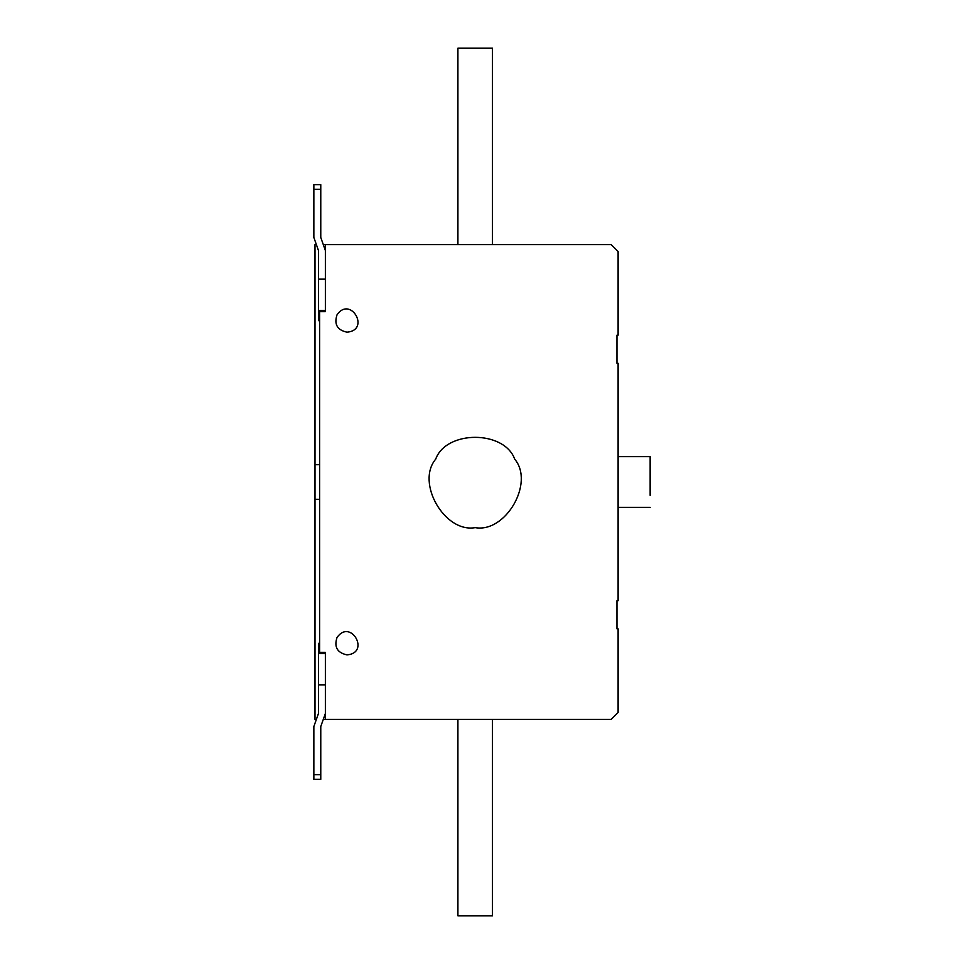 <?xml version="1.0" encoding="UTF-8"?>
<svg xmlns="http://www.w3.org/2000/svg" width="964" height="964" viewBox="0 0 964 964"><rect width="100%" height="100%" fill="white"/><g stroke="black" fill="none" stroke-linecap="round" stroke-linejoin="round"><path stroke-width="1.45" d="M457.912 719.409L457.912 915.8L492.483 915.8L492.483 719.409M319.614 464.708L314.999 464.708L314.999 499.292L319.614 499.292M457.912 244.591L457.912 48.2L492.483 48.2L492.483 244.591M346.968 654.869C337.279 652.785 333.954 647.025 336.99 637.59C350.547 617.852 370.839 653.002 346.968 654.869C337.279 652.785 333.954 647.025 336.99 637.59C350.547 617.852 370.839 653.002 346.968 654.869M346.968 332.17C337.279 330.086 333.954 324.326 336.99 314.891C350.547 295.153 370.839 330.303 346.968 332.17C337.279 330.086 333.954 324.326 336.99 314.891C350.547 295.153 370.839 330.303 346.968 332.17M475.204 527.633C444.741 533.116 415.701 482.819 435.68 459.177C446.163 430.065 504.244 430.065 514.728 459.177C534.695 482.819 505.654 533.116 475.204 527.633M318.457 713.493L316.927 717.843L318.457 713.493L318.457 643.494L319.614 643.494M325.374 713.505L320.771 726.543L322.301 722.193L320.771 726.543L320.771 779.346L313.854 779.346L313.854 726.531L316.927 717.843M318.457 653.496L325.374 653.484M324.049 244.591L325.374 244.591L325.374 311.661L319.614 311.661L319.614 652.339L325.374 652.339L325.374 719.409L324.049 719.409M318.457 250.507L316.927 246.157L318.457 250.507L318.457 320.506L319.614 320.506M318.457 310.504L325.374 310.516L325.374 279.162L318.457 279.162M325.374 250.495L320.771 237.457L322.301 241.807L320.771 237.457L320.771 184.654L313.854 184.654L313.854 237.469L316.927 246.157M650.146 495.363L650.146 456.647L618.105 456.647M325.374 719.409L611.2 719.409L618.105 712.504L618.105 628.829L616.96 628.829L616.96 600.705L618.105 600.705L618.105 363.295L616.96 363.295L616.96 335.171L618.105 335.171L618.105 251.496L611.2 244.591L325.374 244.591M314.999 464.708L314.999 244.591L315.831 244.591M314.999 499.292L314.999 719.409L315.831 719.409M313.854 739.002L313.854 726.531M313.854 224.998L313.854 237.469M319.614 645.784L318.457 645.784M318.457 651.182L319.614 651.182M313.854 774.731L320.771 774.731M325.374 684.838L318.457 684.838M318.457 312.818L319.614 312.818M319.614 318.216L318.457 318.216M313.854 189.269L320.771 189.269M319.614 643.35L318.457 643.35M318.457 320.651L319.614 320.651M618.105 507.353L650.146 507.353"/></g></svg>

